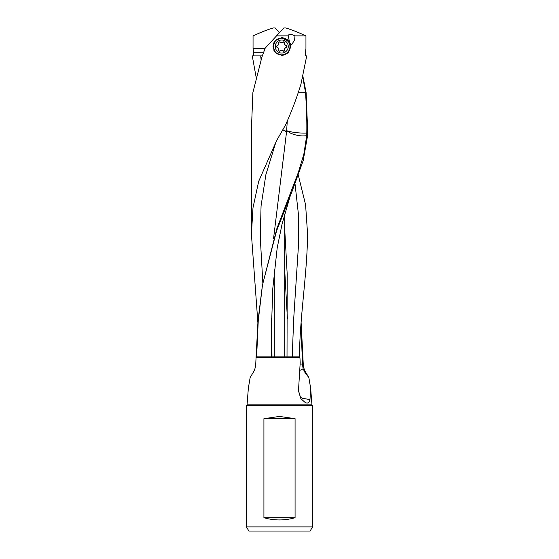 <?xml version="1.0" encoding="UTF-8"?>
<svg xmlns="http://www.w3.org/2000/svg" width="559" height="559" viewBox="0 0 559 559"><rect width="100%" height="100%" fill="white"/><g stroke="black" fill="none" stroke-linecap="round" stroke-linejoin="round"><path stroke-width="0.84" d="M302.803 77.345L305.5 92.354L306.122 92.577L307.59 129.276L307.576 133.315L306.779 133.21L306.66 135.886L307.513 136.089L303.202 160.559L292.126 191.22L276.579 230.923L262.423 285.125L257.999 321.02L256.043 357.711L299.945 357.711L300.19 362.777L298.492 390.636L300.903 398.728L305.675 402.906L307.198 403.081C308.589 402.857 309.518 401.697 309.986 399.58L302.3 398.267L299.973 397.016M302.971 76.646L306.115 92.57M252.941 55.998C253.667 55.537 253.891 54.468 253.604 52.777L253.052 48.486L253.052 35.86C261.577 31.982 268.341 29.348 273.351 27.95L275.154 27.95L279.507 32.667M281.687 55.369A8.846 8.811 90 0 0 285.88 54.125L285.404 53.964M285.88 54.125C288.276 53.161 289.835 50.631 290.547 46.53L289.925 43.015L290.631 46.53L288.116 52.791L281.946 55.376L275.657 52.784L273.016 46.53L275.51 40.423L281.946 37.691L289.534 42.198L288.088 35.049L291.085 34.197L294.977 35.86L305.948 35.86C297.423 31.982 290.659 29.348 285.649 27.95L283.846 27.95L265.204 48.144L261.905 57.088L252.885 92.57L251.41 129.276L251.41 234.179L252.996 207.766L258.677 181.354L276.572 140.693L285.432 125.16C291.623 111.5 296.794 97.839 300.945 84.185L306.723 55.9L305.822 55.9M289.534 42.198C287.529 39.703 286.949 39.137 287.801 40.493L287.277 39.759M287.906 41.045L287.801 40.493A8.846 8.811 90 0 0 281.659 37.691M306.018 372.783L308.847 377.528L305.123 372.783L306.018 372.783C304.438 370.484 303.516 367.598 303.251 364.112L301.119 322.529M299.68 370.491L303.118 368.821L305.123 372.783M246.463 405.568L312.537 405.568L312.537 526.885L246.463 526.885L246.463 405.568A0.832 0.832 0 0 0 247.043 404.842L311.957 404.842L310.636 388.1L308.847 377.528M310.636 388.1L309.986 399.58M300.386 397.183L298.499 390.881M295.075 517.732L263.925 517.732L263.925 418.684L279.5 416.427L295.075 418.684L295.075 517.732C284.692 520.674 274.308 520.674 263.925 517.732M295.075 418.684L263.925 418.684M279.5 531.05L264.931 531.05L279.5 531.05M248.867 531.05L310.133 531.05L248.867 531.05L246.463 526.885M310.133 531.05L312.537 526.885L310.133 531.05M247.043 404.842L248.364 388.1L250.153 377.528L252.982 372.783C254.562 370.484 255.484 367.598 255.749 364.112L256.043 357.711M300.106 364.091L302.468 364.084L303.118 368.821M303.251 364.112L302.468 364.084L301.001 324.199M284.706 228.945L287.2 274.287L287.019 356.901M253.604 52.777L263.38 52.777M306.276 55.9L306.059 55.998C305.34 55.565 305.116 54.489 305.396 52.777L305.948 48.486L305.948 35.86M282.791 129.716L286.543 131.966L273.547 238.616M262.835 282.861L260.263 237.275L261.06 205.922L265.902 174.597L275.818 142.363M287.291 120.891L286.592 131.477L283.12 129.954M286.592 131.477L286.543 131.966M256.029 76.646L252.277 55.9L262.304 55.9M260.69 55.9L261.067 59.527M292.224 356.901L293.692 318.826L298.506 244.877L298.534 215.327L295.04 183.932M298.338 175.295L305.577 204.713L307.59 234.179C307.108 275.063 299.855 315.968 299.421 356.901L256.315 356.901M299.945 357.711L299.421 356.901M256.623 356.901L258.244 320.929L262.471 285.041L276.838 228.694L298.324 172.493L303.851 154.172L306.66 135.886M307.576 133.315L307.513 136.089M286.655 130.631L286.676 130.659A12.487 1.894 -174.5 0 0 290.666 131.763A12.487 1.894 -174.5 0 0 306.786 133.049L306.779 133.21M286.676 130.659L290.785 133.28C296.277 135.578 301.574 136.375 306.674 135.676M251.41 234.179L257.874 322.613M261.898 57.088L265.204 48.144M276.551 35.86L288.444 35.86M294.977 35.86L294.635 39.808L291.812 44.538L289.925 43.015M264.924 48.486L253.052 48.486M298.422 92.27L305.5 92.354M305.521 92.431C306.605 108.719 307.024 122.26 306.786 133.049M286.327 47.382A2.18 2.173 90 0 0 284.776 50.079A0.88 0.873 -90 0 1 283.308 50.932A2.18 2.173 90 0 0 280.206 50.932A0.88 0.873 -90 0 1 278.738 50.079A2.18 2.173 90 0 0 277.187 47.382A0.88 0.873 -90 0 1 277.187 45.684A2.18 2.173 90 0 0 278.738 42.987A0.88 0.873 -90 0 1 280.206 42.135A2.18 2.173 90 0 0 283.308 42.135A0.88 0.873 -90 0 1 284.776 42.987A2.18 2.173 90 0 0 286.327 45.684A0.88 0.873 -90 0 1 286.327 47.382L285.88 47.382C284.566 47.822 284.049 48.717 284.328 50.079L283.497 51.19M283.497 41.869L284.328 42.987C284.035 44.322 284.552 45.223 285.88 45.684L286.55 46.53L285.88 47.382M281.757 42.791L280.206 42.135M279.144 41.869L279.759 42.135M279.144 51.19L281.303 50.254M281.757 40.01A6.519 6.498 90 0 0 275.259 46.53A6.519 6.498 90 0 0 281.757 53.056A6.519 6.498 90 0 0 288.255 46.53A6.519 6.498 90 0 0 281.757 40.01M281.666 38.208A8.322 8.294 90 0 0 273.372 46.53A8.322 8.294 90 0 0 281.666 54.859A8.322 8.294 90 0 0 289.96 46.53A8.322 8.294 90 0 0 281.666 38.208L281.289 38.208A8.322 8.294 -90 0 0 273.533 43.581M281.666 54.859L281.289 54.859A8.322 8.294 -90 0 1 273.707 49.905M284.328 50.079L284.776 50.079M285.88 45.684L286.327 45.684M284.328 42.987L284.776 42.987M279.759 50.932L280.206 50.932M274.294 356.901L274.294 269.871M284.706 356.901L284.706 213.999M311.957 404.842L312.537 405.568M284.706 269.871L287.389 318.427M275.818 142.349L276.579 140.7M271.611 318.427L271.981 356.901M298.324 172.493L297.884 173.744M290.296 195.713L282.141 223.747L277.194 247.896L272.792 288.556L271.408 329.712L271.192 356.901M294.628 39.808L294.565 40.157M281.31 50.275L281.757 50.275"/></g></svg>
